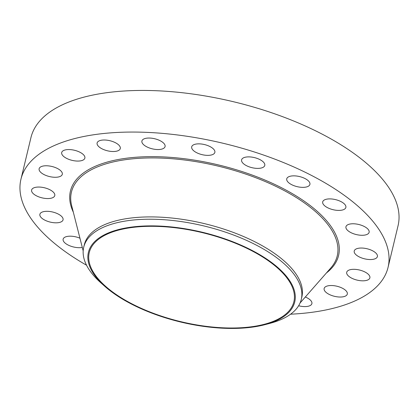 <?xml version="1.0" encoding="UTF-8"?>
<svg xmlns="http://www.w3.org/2000/svg" width="419" height="419" viewBox="0 0 419 419"><rect width="100%" height="100%" fill="white"/><g stroke="black" fill="none" stroke-linecap="round" stroke-linejoin="round"><path stroke-width="0.63" d="M82.292 247.425A11.915 5.185 13.5 0 1 70.575 246.094A11.915 5.185 13.5 0 1 63.18 240.433A11.915 5.185 13.5 0 1 63.138 239.155A11.915 5.185 13.5 0 1 79.945 238.202M86.544 265.217A188.77 82.161 13.5 0 1 20.95 179.227L30.943 137.61A188.77 82.161 13.5 0 1 189.493 93.599A188.77 82.161 13.5 0 1 398.05 225.741L388.057 267.364A188.77 82.161 13.5 0 1 290.577 314.203M20.95 179.227A188.77 82.161 13.5 0 1 179.5 135.222A188.77 82.161 13.5 0 1 388.057 267.364M104.661 286.208L100.869 282.83A111.863 48.688 13.5 0 1 83.732 247.173L84.287 244.858A111.863 48.688 13.5 0 1 178.243 218.781A111.863 48.688 13.5 0 1 301.832 297.087L301.277 299.396A111.863 48.688 13.5 0 1 291.687 313.36A111.863 48.688 13.5 0 1 269.815 323.389L264.902 324.678A106.101 46.179 13.5 0 1 104.661 286.208A106.101 46.179 13.5 0 1 97.496 239.149A106.101 46.179 13.5 0 1 235.274 242.732A106.101 46.179 13.5 0 1 285.648 315.167A106.101 46.179 13.5 0 1 264.902 324.678M83.732 247.173A111.863 48.688 13.5 0 1 93.317 233.21A111.863 48.688 13.5 0 1 177.682 221.091A111.863 48.688 13.5 0 1 301.277 299.396M177.635 228.067A105.221 45.797 13.5 0 1 293.887 301.722A105.221 45.797 13.5 0 1 205.509 326.249A105.221 45.797 13.5 0 1 89.263 252.594A105.221 45.797 13.5 0 1 177.635 228.067M346.078 226.38A11.915 5.185 13.5 0 1 359.177 224.589A11.915 5.185 13.5 0 1 369.123 232.309A11.915 5.185 13.5 0 1 369.003 232.676A11.915 5.185 13.5 0 1 355.899 234.462A11.915 5.185 13.5 0 1 345.953 226.747A11.915 5.185 13.5 0 1 346.078 226.38M53.459 197.286A11.915 5.185 13.5 0 1 39.774 197.213A11.915 5.185 13.5 0 1 31.614 190.022A11.915 5.185 13.5 0 1 32.933 188.32A11.915 5.185 13.5 0 1 46.619 188.393A11.915 5.185 13.5 0 1 54.779 195.584A11.915 5.185 13.5 0 1 53.459 197.286M355.548 249.305A11.915 5.185 13.5 0 1 369.233 249.378A11.915 5.185 13.5 0 1 377.399 256.569A11.915 5.185 13.5 0 1 376.079 258.272A11.915 5.185 13.5 0 1 362.388 258.198A11.915 5.185 13.5 0 1 354.228 251.007A11.915 5.185 13.5 0 1 355.548 249.305M58.77 176.902A11.915 5.185 13.5 0 1 45.592 175.299A11.915 5.185 13.5 0 1 39.129 168.742A11.915 5.185 13.5 0 1 42.654 166.144A11.915 5.185 13.5 0 1 55.832 167.747A11.915 5.185 13.5 0 1 62.295 174.304A11.915 5.185 13.5 0 1 58.77 176.902M350.237 269.689A11.915 5.185 13.5 0 1 363.42 271.292A11.915 5.185 13.5 0 1 369.877 277.849A11.915 5.185 13.5 0 1 366.358 280.447A11.915 5.185 13.5 0 1 353.175 278.845A11.915 5.185 13.5 0 1 346.712 272.287A11.915 5.185 13.5 0 1 350.237 269.689M78.348 161.064A11.915 5.185 13.5 0 1 66.59 158.366A11.915 5.185 13.5 0 1 61.698 152.532A11.915 5.185 13.5 0 1 68.218 149.562A11.915 5.185 13.5 0 1 79.977 152.265A11.915 5.185 13.5 0 1 84.868 158.094A11.915 5.185 13.5 0 1 78.348 161.064M330.659 285.528A11.915 5.185 13.5 0 1 342.423 288.225A11.915 5.185 13.5 0 1 347.309 294.059A11.915 5.185 13.5 0 1 340.794 297.029A11.915 5.185 13.5 0 1 329.03 294.327A11.915 5.185 13.5 0 1 324.138 288.497A11.915 5.185 13.5 0 1 330.659 285.528M110.276 151.317A11.915 5.185 13.5 0 1 97.114 142.979A11.915 5.185 13.5 0 1 107.123 140.197A11.915 5.185 13.5 0 1 120.284 148.541A11.915 5.185 13.5 0 1 110.276 151.317M305.315 297.008A11.915 5.185 13.5 0 1 311.893 303.613A11.915 5.185 13.5 0 1 301.889 306.394A11.915 5.185 13.5 0 1 298.621 305.755M151.427 148.614A11.915 5.185 13.5 0 1 141.91 141.009A11.915 5.185 13.5 0 1 155.559 138.972A11.915 5.185 13.5 0 1 165.076 146.571A11.915 5.185 13.5 0 1 151.427 148.614M197.773 153.223A11.915 5.185 13.5 0 1 191.698 146.828A11.915 5.185 13.5 0 1 208.788 145.995A11.915 5.185 13.5 0 1 214.863 152.39A11.915 5.185 13.5 0 1 197.773 153.223M244.78 164.688A11.915 5.185 13.5 0 1 241.601 159.859A11.915 5.185 13.5 0 1 249.41 156.895A11.915 5.185 13.5 0 1 261.597 160.587A11.915 5.185 13.5 0 1 264.771 165.421A11.915 5.185 13.5 0 1 256.962 168.38A11.915 5.185 13.5 0 1 244.78 164.688M287.843 181.893A11.915 5.185 13.5 0 1 286.743 178.824A11.915 5.185 13.5 0 1 296.322 175.996A11.915 5.185 13.5 0 1 308.813 181.317A11.915 5.185 13.5 0 1 309.913 184.386A11.915 5.185 13.5 0 1 300.334 187.214A11.915 5.185 13.5 0 1 287.843 181.893M322.745 203.152A11.915 5.185 13.5 0 1 322.703 201.874A11.915 5.185 13.5 0 1 334.1 199.313A11.915 5.185 13.5 0 1 345.827 206.158A11.915 5.185 13.5 0 1 345.869 207.436A11.915 5.185 13.5 0 1 334.472 209.992A11.915 5.185 13.5 0 1 322.745 203.152M62.934 220.211A11.915 5.185 13.5 0 1 49.83 221.997A11.915 5.185 13.5 0 1 39.884 214.282A11.915 5.185 13.5 0 1 40.004 213.915A11.915 5.185 13.5 0 1 53.108 212.129A11.915 5.185 13.5 0 1 63.054 219.844A11.915 5.185 13.5 0 1 62.934 220.211M83.177 250.913L71.701 205.802A136.673 59.482 13.5 0 1 186.235 160.21A136.673 59.482 13.5 0 1 330.774 267.998L300.072 302.984M73.33 212.208A137.893 60.017 13.5 0 1 186.24 158.958A137.893 60.017 13.5 0 1 313.213 207.918A137.893 60.017 13.5 0 1 326.411 272.968"/></g></svg>
